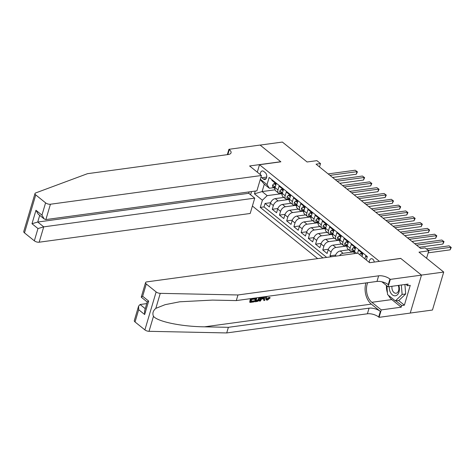 <?xml version="1.0" encoding="UTF-8"?>
<svg xmlns="http://www.w3.org/2000/svg" width="475" height="475" viewBox="0 0 475 475"><rect width="100%" height="100%" fill="white"/><g stroke="black" fill="none" stroke-linecap="round" stroke-linejoin="round"><path stroke-width="0.71" d="M374.264 262.069A3.794 2.476 -97.8 0 0 372.792 259.19A3.794 2.476 -97.8 0 0 371.308 258.715A3.794 2.476 -97.8 0 0 369.33 262.443M410.246 313.055L432.458 310.032L443.709 272.062L421.45 275.09L400.698 258.37L379.293 261.387M252.397 206.031L317.662 258.626M379.329 261.28L259.504 164.724L280.873 161.815L260.116 145.089L282.376 142.061L307.099 161.981L316.896 160.651L320.5 163.554L316.053 164.166L420.719 248.502L425.167 247.897L428.777 250.806L418.986 252.142L443.709 272.062M367.139 257.147L365.702 255.995L364.859 258.845M361.974 256.518L362.817 253.668L358.488 250.177L357.592 253.187M356.624 253.317L354.487 251.596L355.597 247.849L351.268 244.364L350.158 248.104L347.272 245.783A4.744 2.957 128.9 0 0 347.854 248.989L350.746 251.317A4.744 2.957 -51.1 0 1 350.158 248.104M347.272 245.783L348.383 242.036L344.048 238.545L342.938 242.292L340.053 239.964A4.744 2.957 128.9 0 0 340.64 243.17L343.526 245.498A4.744 2.957 -51.1 0 1 342.938 242.292M340.053 239.964L341.163 236.217L336.828 232.726L335.724 236.473L332.832 234.145A4.744 2.957 128.9 0 0 333.42 237.357L336.306 239.679A4.744 2.957 -51.1 0 1 335.724 236.473M332.832 234.145L333.943 230.399L329.614 226.913L328.504 230.654L325.618 228.333A4.744 2.957 128.9 0 0 326.2 231.539L329.086 233.866A4.744 2.957 -51.1 0 1 328.504 230.654M325.618 228.333L326.723 224.586L322.394 221.095L321.284 224.841L318.398 222.514A4.744 2.957 128.9 0 0 318.98 225.72L321.872 228.047A4.744 2.957 -51.1 0 1 321.284 224.841M318.398 222.514L319.509 218.767L315.174 215.276L314.064 219.023L311.178 216.695A4.744 2.957 128.9 0 0 311.766 219.907L314.652 222.235A4.744 2.957 -51.1 0 1 314.064 219.023M311.178 216.695L312.289 212.948L307.96 209.463L306.85 213.21L303.958 210.882A4.744 2.957 128.9 0 0 304.546 214.088L307.432 216.416A4.744 2.957 -51.1 0 1 306.85 213.21M303.958 210.882L305.069 207.136L300.74 203.644L299.63 207.391L296.744 205.063A4.744 2.957 128.9 0 0 297.326 208.27L300.218 210.597A4.744 2.957 -51.1 0 1 299.63 207.391M296.744 205.063L297.855 201.317L293.52 197.826L292.41 201.572L289.524 199.245A4.744 2.957 128.9 0 0 290.112 202.457L292.998 204.784A4.744 2.957 -51.1 0 1 292.41 201.572M289.524 199.245L290.635 195.504L286.3 192.013L285.196 195.759L282.304 193.432A4.744 2.957 128.9 0 0 282.892 196.638L285.778 198.966A4.744 2.957 -51.1 0 1 285.196 195.759M282.304 193.432L283.415 189.685L279.086 186.194L277.976 189.941A4.744 2.957 128.9 0 0 278.558 193.147A4.744 2.957 128.9 0 0 280.321 193.562L280.868 193.485M283.89 197.446L275.245 198.621A4.744 2.957 128.9 0 0 270.465 203.211L269.355 206.958L265.026 203.466L270.643 202.706M288.396 199.553L278.13 200.949A4.744 2.957 128.9 0 0 273.357 205.538L272.246 209.285L277.863 208.519M272.246 209.285L276.575 212.776L277.685 209.03A4.744 2.957 128.9 0 1 282.465 204.44L291.11 203.264M298.33 209.077L289.679 210.259A4.744 2.957 128.9 0 0 284.905 214.848L283.795 218.589L279.46 215.104L285.083 214.338M305.55 214.896L296.899 216.072A4.744 2.957 128.9 0 0 292.119 220.661L291.015 224.408L286.68 220.917L292.297 220.151M312.764 220.715L304.119 221.89A4.744 2.957 128.9 0 0 299.339 226.48L298.229 230.227L293.9 226.735L299.517 225.969M319.984 226.527L311.339 227.703A4.744 2.957 128.9 0 0 306.559 232.293L305.449 236.039L301.12 232.554L306.737 231.788M327.204 232.346L318.553 233.522A4.744 2.957 128.9 0 0 313.779 238.112L312.669 241.858L308.334 238.367L313.951 237.601M334.418 238.159L325.773 239.341A4.744 2.957 128.9 0 0 320.993 243.93L319.883 247.677L315.554 244.186L321.171 243.42M341.638 243.978L332.993 245.153A4.744 2.957 128.9 0 0 328.213 249.743L327.103 253.49L322.774 249.998L328.391 249.238M331.188 256.785L329.988 255.817L335.611 255.051M350.746 251.317A4.744 2.957 -51.1 0 0 352.503 251.726L353.05 251.655M343.526 245.498A4.744 2.957 -51.1 0 0 345.283 245.908L345.83 245.836M336.306 239.679A4.744 2.957 -51.1 0 0 338.069 240.095L338.61 240.018M329.086 233.866A4.744 2.957 -51.1 0 0 330.849 234.276L331.396 234.205M321.872 228.047A4.744 2.957 -51.1 0 0 323.629 228.463L324.176 228.386M314.652 222.235A4.744 2.957 -51.1 0 0 316.409 222.644L316.956 222.567M307.432 216.416A4.744 2.957 -51.1 0 0 309.195 216.826L309.742 216.754M300.218 210.597A4.744 2.957 -51.1 0 0 301.975 211.013L302.522 210.936M292.998 204.784A4.744 2.957 -51.1 0 0 294.755 205.194L295.302 205.117M285.778 198.966A4.744 2.957 -51.1 0 0 287.541 199.375L288.082 199.304M261.036 176.86A3.675 2.399 -97.8 0 0 261.808 177.769L263.399 179.045A3.675 2.399 -97.8 0 0 264.836 179.508A3.675 2.399 -97.8 0 0 266.754 176.641A3.675 2.399 -97.8 0 0 265.282 172.68L263.696 171.404A3.675 2.399 -97.8 0 0 262.253 170.941A3.675 2.399 -97.8 0 0 260.342 174.622M250.592 194.797L251.548 191.579M257.296 172.17L259.504 164.724M366.296 260.003L367.312 256.553L269.147 177.448L267.015 184.632L269.361 188.254L273.647 187.667M275.013 189.816L262.123 191.567L267.176 195.641L262.396 200.23L260.27 207.415L322.929 257.907M262.396 200.23L254.458 193.836L255.277 191.069M260.33 179.247L267.015 184.632M348.858 249.797L340.207 250.972A4.744 2.957 128.9 0 0 335.433 255.562L335.231 256.233M353.358 251.904L343.098 253.3L340.207 250.972M346.138 246.086L335.878 247.481L332.993 245.153M338.924 240.267L328.658 241.668L325.773 239.341M331.704 234.454L321.444 235.849L318.553 233.522M324.484 228.635L314.224 230.031L311.339 227.703M317.264 222.817L307.004 224.218L304.119 221.89M310.05 217.004L299.784 218.399L296.899 216.072M302.83 211.185L292.57 212.58L289.679 210.259M295.61 205.366L285.35 206.768L282.465 204.44M265.026 203.466L264.011 206.904L326.669 257.397M329.988 255.817L331.099 252.071A4.744 2.957 -51.1 0 1 335.878 247.481M322.774 249.998L323.885 246.258A4.744 2.957 -51.1 0 1 328.658 241.668M315.554 244.186L316.665 240.439A4.744 2.957 -51.1 0 1 321.444 235.849M308.334 238.367L309.445 234.62A4.744 2.957 -51.1 0 1 314.224 230.031M301.12 232.554L302.225 228.808A4.744 2.957 -51.1 0 1 307.004 224.218M293.9 226.735L295.011 222.989A4.744 2.957 -51.1 0 1 299.784 218.399M286.68 220.917L287.791 217.17A4.744 2.957 -51.1 0 1 292.57 212.58M279.46 215.104L280.571 211.357A4.744 2.957 -51.1 0 1 285.35 206.768M272.044 179.782L271.866 180.375L276.195 183.867L275.09 187.613A4.744 2.957 128.9 0 0 275.672 190.819L278.558 193.147M269.361 188.254L264.308 184.181L262.123 191.567L254.458 193.836M281.176 193.735L267.176 195.641M426.574 258.257L428.777 250.806M319.503 166.945L320.5 163.554M264.011 206.904L260.27 207.415M339.494 255.651A4.744 2.957 -51.1 0 1 343.098 253.3M354.487 251.596A4.744 2.957 128.9 0 0 354.368 253.626M264.308 184.181L260.241 179.556M275.821 185.131L273.956 183.623L272.626 185.096A3.141 1.959 128.9 0 0 273.03 187.168L274.402 188.272A3.141 1.959 128.9 0 0 274.592 188.403L274.9 188.569M276.082 184.252L275.114 183.469L273.956 183.623M332.559 177.466L356.262 174.242L357.022 171.677L329.947 175.364M355.217 170.222L357.414 171.849L355.217 170.222L328.142 173.909M274.906 188.51A3.141 1.959 -51.1 0 1 274.746 187.655C274.544 186.651 274.253 186.42 273.879 186.954A3.141 1.959 128.9 0 0 274.402 188.272M274.123 186.61L273.879 186.954L274.532 186.865M357.414 171.849L356.262 174.242M389.257 286.651A7.707 5.029 -97.8 0 0 390.272 292.048A7.707 5.029 -97.8 0 0 397.082 295.058A7.707 5.029 -97.8 0 0 398.816 285.344M391.988 286.277A5.278 3.444 -97.8 0 0 392.605 290.682A5.278 3.444 -97.8 0 0 396.097 293.247A5.278 3.444 -97.8 0 0 398.198 285.433M404.902 284.519L405.686 293.96L398.947 300.414L395.384 300.901L387.594 294.619L386.864 285.79M401.345 285.006L402.123 294.447L395.384 300.901M405.686 293.96L402.123 294.447M261.44 175.507L50.427 204.232L45.885 219.575L256.892 190.849L261.44 175.507L249.601 165.965L280.761 161.726L260.08 145.059L228.92 149.304L227.335 154.654M249.161 191.9L248.746 193.307L254.737 198.134L250.194 213.477L39.182 242.203A3.557 1.532 -163.5 0 1 34.343 240.819L24.492 232.881A3.557 1.532 -163.5 0 1 23.75 231.509L34.996 193.539A3.557 1.532 16.5 0 1 35.667 192.939L87.465 173.69L228.137 154.541A8.301 3.574 16.5 0 0 231.046 152.831A8.301 3.574 16.5 0 0 229.318 149.625L228.92 149.304M34.343 240.819L37.976 228.558L31.985 223.731L35.969 210.283L41.96 215.116L45.588 202.849L35.738 194.91L24.492 232.881M254.737 198.134L43.724 226.86L39.182 242.203M34.996 193.539A3.557 1.532 16.5 0 0 35.738 194.91M45.588 202.849A3.557 1.532 16.5 0 0 50.427 204.232M248.746 193.307L37.733 222.033L43.724 226.86L37.976 228.558M31.985 223.731L37.733 222.033L39.71 215.353M35.969 210.283L38.214 214.148L44.205 218.975L45.885 219.575M41.96 215.116L44.205 218.975M251.964 298.454L251.863 298.787L254.671 298.407L254.463 299.113L251.655 299.499L251.026 301.631L254.172 301.203L253.745 300.853L251.15 301.209M250.467 298.662A15.443 10.076 -97.8 0 0 249.737 302.183L250.058 302.444L251.21 298.561M255.396 297.991A15.443 10.076 -97.8 0 0 254.665 301.512L254.992 301.773L256.144 297.884M269.539 297.706L270.233 297.807L268.981 297.255L267.164 299.113L267.585 299.452L269.539 297.706L268.981 297.255M265.341 296.822L266.166 299.933L265.917 297.285L265.341 296.822M365.952 282.94A15.443 10.076 -97.8 0 0 371.319 304.125L380.344 311.392L378.676 317.015L379.074 317.336L410.234 313.09L421.485 275.12L400.805 258.459L369.639 262.699L357.806 253.157L146.793 281.883A3.557 1.532 16.5 0 0 145.546 282.619A3.557 1.532 16.5 0 0 146.288 283.991L156.138 291.929A3.557 1.532 16.5 0 0 160.271 293.348L237.963 294.969L378.64 275.821A8.301 3.574 -163.5 0 1 389.928 279.045L390.319 279.365L421.485 275.12M237.963 294.969L236.301 300.586L212.479 300.093L179.722 301.791L165.104 304.677L155.824 308.364C153.027 310.763 152.243 313.411 153.473 316.303C157.587 321.658 181.711 326.622 204.559 326.824L228.38 327.322L369.057 308.174A8.301 3.574 -163.5 0 1 380.344 311.392M261.155 297.207L259.279 300.883L259.599 301.144L262.093 297.077M263.304 298.312L263.892 300.562L263.851 298.745L261.571 299.06L260.401 301.037L259.599 301.144M146.751 303.602L140.089 304.511L145.249 308.673M228.38 327.322L226.717 332.939L367.395 313.791A8.301 3.574 -163.5 0 1 378.676 317.015M389.928 279.045L388.259 284.662A8.301 3.574 -163.5 0 0 376.978 281.438L236.301 300.586M146.288 283.991L142.654 296.257L148.645 301.085L144.661 314.527L138.67 309.7L135.037 321.961L144.893 329.899L156.138 291.929M153.473 316.303L149.025 331.318L226.717 332.939M390.319 279.365L388.117 286.805L408.061 284.086L407.574 285.73L405.905 284.382M398.543 300.467L404.379 305.176L410.246 285.368L407.574 285.73M404.379 305.176L401.707 305.538L401.221 307.177L381.277 309.896L379.074 317.336M367.697 282.702A13.342 8.704 -97.8 0 0 371.86 302.302L381.277 309.896M388.117 286.805L381.882 281.782M149.025 331.318A3.557 1.532 -163.5 0 1 144.893 329.899M135.037 321.961A3.557 1.532 -163.5 0 1 134.3 320.589L138.593 306.102L140.089 304.511M401.221 307.177L391.804 299.588A13.342 8.704 82.2 0 1 388.473 295.325M387.452 292.885A13.342 8.704 82.2 0 1 386.436 285.451M395.871 300.835L401.707 305.538M142.654 296.257L141.283 297.207L147.226 301.993M148.645 301.085L147.244 301.934L144.584 310.929L144.661 314.527M138.67 309.7L138.593 306.102M266.962 296.412L266.766 299.262L267.585 299.452M265.917 297.285L266.196 296.519M270.233 297.807L267.443 300.152L266.166 299.933M264.504 296.75L264.694 300.449L263.892 300.562M262.8 296.982L262.01 298.318L263.833 298.068L263.803 296.845M263.833 298.068L263.263 297.605L262.354 297.73M263.239 296.923L263.263 297.605M260.472 297.297L260.294 298.062C259.718 300.034 258.59 301.18 256.904 301.512L254.992 301.773M256.898 297.783L255.954 300.96L257.058 300.812L258.447 300.2L259.724 297.397M257.058 300.812L256.078 300.538M258.447 300.2L257.967 299.814L256.625 300.461M259.546 298.152L258.97 297.688L257.967 299.814M254.172 301.203L253.965 301.91L250.058 302.444M254.671 298.407L254.333 298.134M283.041 190.95L281.17 189.442L279.846 190.914A3.141 1.959 128.9 0 0 280.244 192.987L281.616 194.091A3.141 1.959 128.9 0 0 281.812 194.222L282.12 194.382M283.302 190.065L282.328 189.282L281.17 189.442M339.779 183.285L363.482 180.055L364.242 177.49L337.167 181.177M362.437 176.035L364.628 177.668L362.437 176.035L335.362 179.722M282.126 194.328A3.141 1.959 -51.1 0 1 281.96 193.467C281.764 192.464 281.473 192.232 281.099 192.773A3.141 1.959 128.9 0 0 281.616 194.091M281.337 192.428L281.099 192.773L281.752 192.684M364.628 177.668L363.482 180.055M290.261 196.763L288.39 195.261L287.06 196.727A3.141 1.959 128.9 0 0 287.464 198.805L288.836 199.91A3.141 1.959 128.9 0 0 289.026 200.034L289.34 200.201M290.522 195.884L289.548 195.1L288.39 195.261M346.999 189.103L370.702 185.873L371.462 183.308L344.387 186.996M369.657 181.854L371.848 183.487L369.657 181.854L342.582 185.541M289.346 200.141A3.141 1.959 -51.1 0 1 289.18 199.286C288.984 198.283 288.693 198.051 288.313 198.592A3.141 1.959 128.9 0 0 288.836 199.91M288.557 198.247L288.313 198.592L288.972 198.497M371.848 183.487L370.702 185.873M297.481 202.582L295.61 201.073L294.28 202.546A3.141 1.959 128.9 0 0 294.684 204.618L296.056 205.723A3.141 1.959 128.9 0 0 296.246 205.853L296.554 206.019M297.736 201.703L296.768 200.919L295.61 201.073M354.219 194.916L377.922 191.692L378.676 189.127L351.601 192.808M376.877 187.672L379.068 189.299L376.877 187.672L349.796 191.36M296.56 205.96A3.141 1.959 -51.1 0 1 296.4 205.105C296.198 204.102 295.913 203.87 295.533 204.404A3.141 1.959 128.9 0 0 296.056 205.723M295.777 204.06L295.533 204.404L296.192 204.315M379.068 189.299L377.922 191.692M304.695 208.394L302.83 206.892L301.5 208.365A3.141 1.959 128.9 0 0 301.898 210.437L303.27 211.541A3.141 1.959 128.9 0 0 303.466 211.672L303.774 211.832M304.956 207.516L303.982 206.732L302.83 206.892M361.433 200.735L385.136 197.505L385.896 194.94L358.821 198.627M384.091 193.485L386.288 195.118L384.091 193.485L357.016 197.172M303.78 211.779A3.141 1.959 -51.1 0 1 303.62 210.918C303.418 209.914 303.127 209.683 302.753 210.223A3.141 1.959 128.9 0 0 303.27 211.541M302.997 209.879L302.753 210.223L303.406 210.134M386.288 195.118L385.136 197.505M311.915 214.213L310.044 212.711L308.714 214.178A3.141 1.959 128.9 0 0 309.118 216.256L310.49 217.36A3.141 1.959 128.9 0 0 310.686 217.485L310.994 217.651M312.176 213.334L311.202 212.551L310.044 212.711M368.653 206.548L392.356 203.324L393.116 200.759L366.041 204.446M391.311 199.304L393.502 200.937L391.311 199.304L364.236 202.991M311 217.592A3.141 1.959 -51.1 0 1 310.834 216.737C310.638 215.733 310.347 215.502 309.967 216.036A3.141 1.959 128.9 0 0 310.49 217.36M310.211 215.697L309.967 216.036L310.626 215.947M393.502 200.937L392.356 203.324M319.135 220.032L317.264 218.524L315.934 219.996A3.141 1.959 128.9 0 0 316.338 222.068L317.71 223.173A3.141 1.959 128.9 0 0 317.9 223.303L318.208 223.47M319.396 219.153L318.422 218.369L317.264 218.524M375.873 212.367L399.576 209.143L400.336 206.578L373.255 210.259M398.531 205.123L400.722 206.75L398.531 205.123L371.45 208.804M318.214 223.41A3.141 1.959 -51.1 0 1 318.054 222.555C317.852 221.552 317.567 221.32 317.187 221.855A3.141 1.959 128.9 0 0 317.71 223.173M317.431 221.51L317.187 221.855L317.846 221.766M400.722 206.75L399.576 209.143M326.349 225.845L324.484 224.342L323.154 225.815A3.141 1.959 128.9 0 0 323.558 227.887L324.93 228.992A3.141 1.959 128.9 0 0 325.12 229.116L325.428 229.283M326.61 224.966L325.642 224.182L324.484 224.342M383.088 218.185L406.79 214.955L407.55 212.39L380.475 216.078M405.745 210.936L407.942 212.568L405.745 210.936L378.67 214.623M325.434 229.229A3.141 1.959 -51.1 0 1 325.274 228.368C325.072 227.365 324.781 227.133 324.407 227.673A3.141 1.959 128.9 0 0 324.93 228.992M324.651 227.329L324.407 227.673L325.06 227.584M407.942 212.568L406.79 214.955M333.569 231.663L331.698 230.155L330.374 231.628A3.141 1.959 128.9 0 0 330.772 233.706L332.144 234.81A3.141 1.959 128.9 0 0 332.34 234.935L332.648 235.101M333.83 230.785L332.856 230.001L331.698 230.155M390.308 223.998L414.01 220.774L414.77 218.209L387.695 221.896M412.965 216.754L415.156 218.387L412.965 216.754L385.89 220.442M332.654 235.042A3.141 1.959 -51.1 0 1 332.488 234.187C332.292 233.183 332.001 232.952 331.627 233.486A3.141 1.959 128.9 0 0 332.144 234.81M331.865 233.148L331.627 233.486L332.28 233.397M415.156 218.387L414.01 220.774M340.789 237.482L338.918 235.974L337.588 237.447A3.141 1.959 128.9 0 0 337.992 239.519L339.364 240.623A3.141 1.959 128.9 0 0 339.554 240.754L339.868 240.92M341.05 236.598L340.076 235.82L338.918 235.974M397.527 229.817L421.23 226.593L421.99 224.028L394.915 227.709M420.185 222.573L422.376 224.2L420.185 222.573L393.11 226.254M339.874 240.861A3.141 1.959 -51.1 0 1 339.708 240.006C339.512 239.002 339.221 238.765 338.841 239.305A3.141 1.959 128.9 0 0 339.364 240.623M339.085 238.961L338.841 239.305L339.5 239.216M422.376 224.2L421.23 226.593M348.009 243.295L346.138 241.793L344.808 243.259A3.141 1.959 128.9 0 0 345.212 245.338L346.584 246.442A3.141 1.959 128.9 0 0 346.774 246.567L347.082 246.733M348.264 242.416L347.296 241.632L346.138 241.793M404.747 235.636L428.45 232.406L429.204 229.841L402.129 233.528M427.405 228.386L429.596 230.019L427.405 228.386L400.324 232.073M347.088 246.679A3.141 1.959 -51.1 0 1 346.928 245.818C346.726 244.815 346.441 244.583 346.061 245.124A3.141 1.959 128.9 0 0 346.584 246.442M346.305 244.779L346.061 245.124L346.72 245.035M429.596 230.019L428.45 232.406M355.223 249.114L353.358 247.606L352.028 249.078A3.141 1.959 128.9 0 0 352.426 251.15L353.798 252.261A3.141 1.959 128.9 0 0 353.994 252.385L354.303 252.552M355.484 248.235L354.51 247.451L353.358 247.606M411.962 241.448L435.664 238.224L436.424 235.659L409.349 239.347M434.619 234.205L436.816 235.832L434.619 234.205L407.544 237.892M354.308 252.492A3.141 1.959 -51.1 0 1 354.148 251.637C353.946 250.634 353.655 250.402 353.281 250.937A3.141 1.959 128.9 0 0 353.798 252.261M353.525 250.598L353.281 250.937L353.934 250.848M436.816 235.832L435.664 238.224M362.443 254.933L360.572 253.424L359.545 254.564M362.704 254.048L361.73 253.264L360.572 253.424M419.182 247.267L442.884 244.043L443.644 241.472L416.569 245.159M441.839 240.023L444.03 241.65L441.839 240.023L414.764 243.705M444.03 241.65L442.884 244.043M428.177 252.842L450.104 249.856L450.864 247.291L428.236 250.373M449.059 245.836L451.25 247.469L449.059 245.836L426.431 248.918M451.25 247.469L450.104 249.856M278.13 200.949L275.245 198.621M273.357 205.538L270.465 203.211M336.116 256.114L335.433 255.562M331.099 252.071L328.213 249.743M323.885 246.258L320.993 243.93M316.665 240.439L313.779 238.112M309.445 234.62L306.559 232.293M302.225 228.808L299.339 226.48M295.011 222.989L292.119 220.661M287.791 217.17L284.905 214.848M280.571 211.357L277.685 209.03M277.976 189.941L275.09 187.613M266.707 177.098L261.808 177.769M266.095 178.677L263.399 179.045M275.233 187.132L272.656 185.06M227.846 154.583L229.318 149.625M204.559 326.824L371.319 304.125M369.057 308.174L367.395 313.791M376.978 281.438L378.64 275.821M160.271 293.348L155.824 308.364M391.804 299.588L371.86 302.302M282.447 192.951L279.876 190.873M289.667 198.764L287.096 196.692M296.887 204.583L294.31 202.51M304.101 210.401L301.53 208.323M311.321 216.214L308.75 214.142M318.541 222.033L315.97 219.961M325.761 227.846L323.184 225.773M332.975 233.664L330.404 231.592M340.195 239.483L337.624 237.411M347.415 245.296L344.838 243.224M354.629 251.115L352.058 249.042M145.546 282.619L141.253 297.107"/></g></svg>
